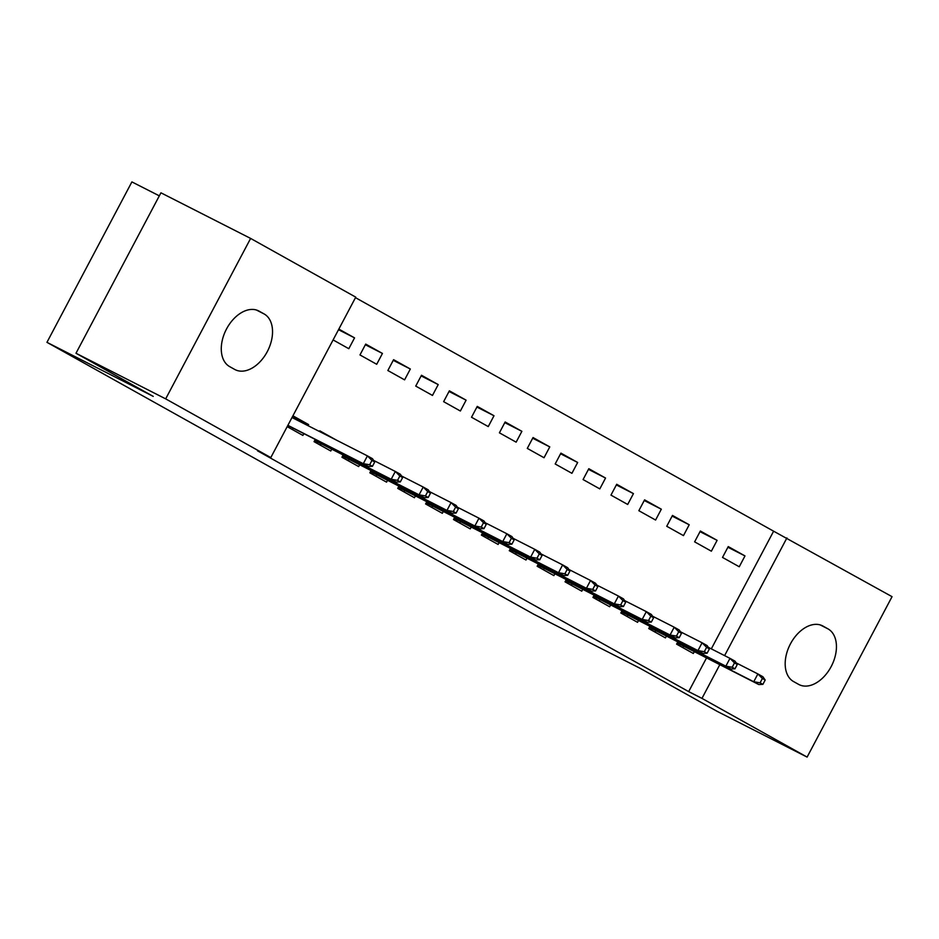 <?xml version="1.0" encoding="UTF-8"?>
<svg xmlns="http://www.w3.org/2000/svg" width="939" height="939" viewBox="0 0 939 939"><rect width="100%" height="100%" fill="white"/><g stroke="black" fill="none" stroke-linecap="round" stroke-linejoin="round"><path stroke-width="1.41" d="M711.316 648.861L773.619 531.192L355.482 297.663M773.619 531.192L892.05 596.664L807.106 757.092L701.961 698.381L719.79 664.718M159.325 195.852L131.894 181.908L46.95 342.336L533.88 614.282L640.175 668.345L717.419 711.492L807.106 757.092M46.95 342.336L153.245 396.399L75.989 353.252L160.933 192.812L250.619 238.424L355.752 297.147L270.808 457.575L165.675 398.864L250.619 238.424M700.365 531.005L694.625 541.85L711.363 551.193L717.103 540.348L700.365 531.005M649.87 626.383L648.708 628.567L665.446 637.91L666.373 636.161M644.588 499.853L638.849 510.699L655.586 520.042L661.326 509.196L644.588 499.853M594.094 595.232L592.932 597.415L609.669 606.758L610.596 605.009M588.812 468.702L583.072 479.547L599.81 488.89L605.549 478.045L588.812 468.702M538.317 564.081L537.155 566.264L553.893 575.607L554.82 573.858M533.035 437.551L527.295 448.396L544.033 457.739L549.773 446.894L533.035 437.551M482.54 532.929L481.378 535.113L498.116 544.456L499.043 542.707M477.258 406.399L471.519 417.245L488.257 426.588L493.996 415.742L477.258 406.399M426.764 501.778L425.602 503.961L442.339 513.304L443.255 511.555M421.482 375.248L415.742 386.093L432.48 395.436L438.22 384.591L421.482 375.248M370.987 470.627L369.825 472.81L386.563 482.153L387.478 480.404M365.705 344.097L359.966 354.942L376.703 364.285L382.443 353.44L365.705 344.097M315.211 439.475L314.049 441.659L330.786 451.002L331.702 449.253M336.35 440.074L319.788 430.825L319.448 431.471M270.808 457.575L257.521 450.826L688.674 691.62L706.504 657.969M287.181 426.658L302.898 435.426L303.813 433.677M292.921 415.813L308.638 424.592L308.051 425.684M338.838 329.096L354.555 337.864L348.815 348.709L333.099 339.93M343.099 455.051L341.937 457.234L358.675 466.577L359.59 464.828M393.594 359.672L387.854 370.518L404.592 379.861L410.331 369.015L393.594 359.672M398.875 486.202L397.713 488.386L414.451 497.729L415.367 495.98M449.37 390.824L443.631 401.669L460.368 411.012L466.108 400.167L449.37 390.824M454.652 517.354L453.49 519.537L470.228 528.88L471.155 527.131M505.147 421.975L499.407 432.82L516.145 442.163L521.884 431.318L505.147 421.975M510.429 548.505L509.267 550.688L526.004 560.031L526.932 558.282M560.923 453.126L555.184 463.972L571.921 473.315L577.661 462.469L560.923 453.126M566.205 579.656L565.043 581.84L581.781 591.183L582.708 589.434M616.7 484.278L610.96 495.123L627.698 504.466L633.438 493.621L616.7 484.278M621.982 610.808L620.82 612.991L637.558 622.334L638.485 620.585M672.477 515.429L666.737 526.274L683.475 535.617L689.214 524.772L672.477 515.429M677.758 641.959L676.596 644.142L693.334 653.485L694.261 651.736M728.253 546.58L722.514 557.426L739.251 566.769L744.991 555.923L728.253 546.58M828.01 628.884A31.41 20.435 -63 0 1 831.355 666.244A31.41 20.435 -63 0 1 799.089 684.625A31.41 20.435 -63 0 1 798.631 684.378L793.608 681.585A31.41 20.435 -63 0 1 790.274 644.213A31.41 20.435 -63 0 1 822.541 625.832A31.41 20.435 -63 0 1 822.998 626.078L828.01 628.884L820.216 624.916M724.603 655.622L786.905 537.941M75.989 353.252L165.675 398.864M688.674 691.62L701.961 698.381M229.703 366.644A31.41 20.435 -63 0 1 226.369 329.272A31.41 20.435 -63 0 1 258.636 310.903A31.41 20.435 -63 0 1 259.094 311.138L264.105 313.943A31.41 20.435 -63 0 1 267.451 351.315A31.41 20.435 -63 0 1 235.184 369.684A31.41 20.435 -63 0 1 234.727 369.45L229.703 366.644M297.98 419.17L308.638 424.592M338.51 329.706L354.555 337.864M365.353 344.754L382.443 353.44M393.241 360.33L410.331 369.015M421.13 375.905L438.22 384.591M449.018 391.481L466.108 400.167M476.906 407.057L493.996 415.742M504.795 422.632L521.884 431.318M532.683 438.208L549.773 446.894M560.571 453.783L577.661 462.469M588.46 469.359L605.549 478.045M616.348 484.935L633.438 493.621M644.236 500.51L661.326 509.196M672.124 516.086L689.214 524.772M700.013 531.662L717.103 540.348M727.901 547.237L744.991 555.923M292.733 416.177L298.003 419.111L297.393 420.261M293.156 428.266L292.452 429.604M369.661 464.77L372.443 466.331L374.743 461.988L371.95 460.439L369.661 464.77L363.299 463.69L368.323 466.483L287.827 425.449M287.886 425.332L363.299 463.69L367.431 455.885L292.017 417.526M371.95 460.439L367.431 455.885L372.454 458.678L374.743 461.988M368.323 466.483L372.443 466.331M294.517 417.162L293.989 418.524M289.001 427.668L289.764 426.541M319.6 431.177L325.868 434.734M321.044 443.842L320.34 445.18M397.549 480.345L400.331 481.907L402.631 477.564L399.838 476.003L397.549 480.345L391.187 479.266L396.211 482.059L314.682 440.45M314.729 440.368L391.187 479.266L395.319 471.46L373.675 460.439M399.838 476.003L395.319 471.46L400.343 474.254L402.631 477.564M396.211 482.059L400.331 481.907M316.889 443.243L317.652 442.116M348.932 459.417L348.228 460.756M425.437 495.921L428.219 497.482L430.52 493.139L427.726 491.578L425.437 495.921L419.076 494.83L424.099 497.635L342.571 456.025M342.618 455.943L419.076 494.83L423.207 487.036L401.563 476.014M427.726 491.578L423.207 487.036L428.231 489.829L430.52 493.139M424.099 497.635L428.219 497.482M344.777 458.819L345.54 457.692M376.821 474.993L376.116 476.331M453.326 511.497L456.108 513.058L458.408 508.715L455.615 507.154L453.326 511.497L446.964 510.405L451.988 513.21L370.459 471.601M370.506 471.519L446.964 510.405L451.096 502.611L429.452 491.59M455.615 507.154L451.096 502.611L456.119 505.405L458.408 508.715M451.988 513.21L456.108 513.058M372.666 474.395L373.429 473.268M404.721 490.569L404.005 491.895M481.214 527.072L483.996 528.634L486.296 524.291L483.503 522.73L481.214 527.072L474.852 525.981L479.876 528.786L398.347 487.177M398.394 487.095L474.852 525.981L478.984 518.187L457.34 507.166M483.503 522.73L478.984 518.187L484.008 520.981L486.296 524.291M479.876 528.786L483.996 528.634M400.554 489.97L401.317 488.843M432.609 506.144L431.893 507.471M509.102 542.648L511.884 544.209L514.185 539.866L511.391 538.305L509.102 542.648L502.741 541.557L507.764 544.362L426.236 502.752M426.283 502.67L502.741 541.557L506.872 533.763L485.228 522.741M511.391 538.305L506.872 533.763L511.896 536.556L514.185 539.866M507.764 544.362L511.884 544.209M428.442 505.546L429.205 504.419M460.497 521.72L459.781 523.046M536.991 558.224L539.772 559.785L542.073 555.442L539.279 553.881L536.991 558.224L530.629 557.132L535.653 559.937L454.124 518.328M454.171 518.246L530.629 557.132L534.772 549.327L513.117 538.317M539.279 553.881L534.772 549.327L539.784 552.132L542.073 555.442M535.653 559.937L539.772 559.785M456.331 521.122L457.105 519.995M488.386 537.296L487.67 538.622M564.879 573.799L567.661 575.361L569.961 571.018L567.168 569.457L564.879 573.799L558.517 572.708L563.541 575.513L482.024 533.904M482.059 533.822L558.517 572.708L562.661 564.902L541.005 553.893M567.168 569.457L562.661 564.902L567.672 567.708L569.961 571.018M563.541 575.513L567.661 575.361M484.219 536.697L484.994 535.57M516.274 552.871L515.558 554.198M592.767 589.375L595.549 590.936L597.85 586.593L595.056 585.032L592.767 589.375L586.406 588.284L591.429 591.089L509.912 549.479M509.947 549.397L586.406 588.284L590.549 580.478L568.893 569.468M595.056 585.032L590.549 580.478L595.561 583.283L597.85 586.593M591.429 591.089L595.549 590.936M512.107 552.273L512.882 551.146M544.162 568.435L543.446 569.773M620.656 604.951L623.437 606.512L625.738 602.169L622.944 600.608L620.656 604.951L614.294 603.859L619.317 606.664L537.801 565.055M537.836 564.973L614.294 603.859L618.437 596.054L596.781 585.044M622.944 600.608L618.437 596.054L623.449 598.859L625.738 602.169M619.317 606.664L623.437 606.512M539.995 567.849L540.77 566.71M572.051 584.011L571.335 585.349M648.544 620.526L651.326 622.088L653.626 617.745L650.833 616.184L648.544 620.526L642.182 619.435L647.206 622.24L565.689 580.631M565.724 580.548L642.182 619.435L646.325 611.629L624.67 600.62M650.833 616.184L646.325 611.629L651.337 614.435L653.626 617.745M647.206 622.24L651.326 622.088M567.884 583.424L568.658 582.286M599.939 599.587L599.223 600.925M676.432 636.102L679.214 637.663L681.514 633.32L678.721 631.759L676.432 636.102L670.07 635.01L675.094 637.816L593.577 596.206M593.612 596.124L670.07 635.01L674.214 627.205L652.558 616.195M678.721 631.759L674.214 627.205L679.226 630.01L681.514 633.32M675.094 637.816L679.214 637.663M595.772 599L596.547 597.861M627.827 615.162L627.111 616.5M704.32 651.678L707.102 653.227L709.403 648.896L706.609 647.335L704.32 651.678L697.97 650.586L702.982 653.391L621.465 611.782M621.501 611.7L697.97 650.586L702.102 642.781L680.446 631.771M706.609 647.335L702.102 642.781L707.114 645.586L709.403 648.896M702.982 653.391L707.102 653.227M623.66 614.576L624.435 613.437M655.715 630.738L654.999 632.076M732.209 667.253L734.991 668.803L737.291 664.472L734.498 662.911L732.209 667.253L725.859 666.162L730.871 668.967L649.354 627.358M649.389 627.275L725.859 666.162L729.99 658.356L708.335 647.347M734.498 662.911L729.99 658.356L735.002 661.162L737.291 664.472M730.871 668.967L734.991 668.803M651.549 630.151L652.323 629.013M683.604 646.314L682.888 647.652M760.097 682.829L762.879 684.378L765.179 680.047L762.386 678.486L760.097 682.829L753.747 681.737L758.759 684.543L677.242 642.933M677.277 642.851L753.747 681.737L757.879 673.932L736.223 662.922M762.386 678.486L757.879 673.932L762.891 676.737L765.179 680.047M758.759 684.543L762.879 684.378M679.437 645.727L680.212 644.588M259.094 311.138L258.166 310.668M264.105 313.943L256.312 309.976M822.998 626.078L822.071 625.609"/></g></svg>
